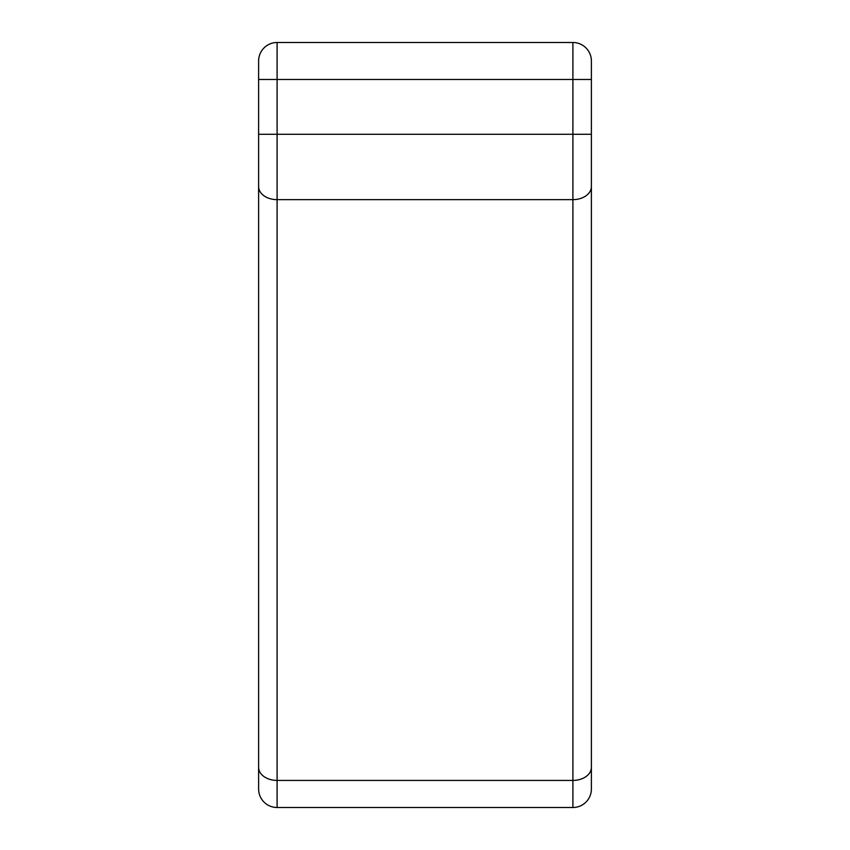 <?xml version="1.0" encoding="UTF-8"?>
<svg xmlns="http://www.w3.org/2000/svg" width="850" height="850" viewBox="0 0 850 850"><rect width="100%" height="100%" fill="white"/><g stroke="black" fill="none" stroke-linecap="round" stroke-linejoin="round"><path stroke-width="1.27" d="M591.388 789.013A18.487 18.487 0 0 1 572.9 807.5A18.487 18.487 0 0 0 591.388 789.013L591.388 79.475L277.1 79.475L277.1 134.279L572.9 134.279L572.9 42.5L277.1 42.5A18.487 18.487 0 0 0 258.613 60.987L258.613 789.013A18.487 18.487 0 0 0 277.1 807.5L572.9 807.5L277.1 807.5A18.487 18.487 0 0 1 258.613 789.013L258.613 761.281M591.388 770.525L591.388 761.281M591.388 60.987A18.487 18.487 0 0 0 572.9 42.5A18.487 18.487 0 0 1 591.388 60.987L591.388 79.475M572.9 807.5L572.9 199.644L277.1 199.644L277.1 780.428L572.9 780.428A18.487 13.069 -0 0 0 591.388 767.359M258.613 60.987A18.487 18.487 0 0 1 277.1 42.5L277.1 79.475L258.613 79.475M591.388 186.564A18.487 13.069 180 0 1 572.9 199.644L572.9 134.279L591.388 134.279M258.613 767.359A18.487 13.069 0 0 0 277.1 780.428L277.1 807.5A18.487 18.487 0 0 1 258.613 789.013M258.613 134.279L277.1 134.279L277.1 199.644A18.487 13.069 180 0 1 258.613 186.564"/></g></svg>

